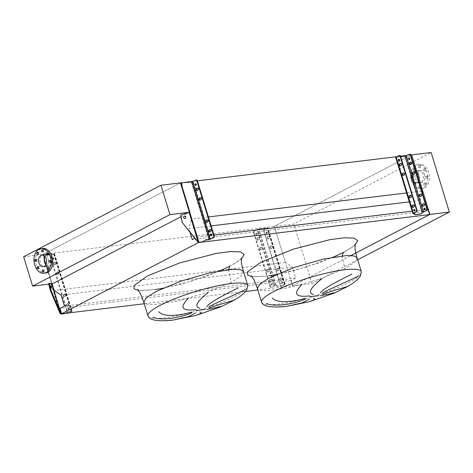 <?xml version="1.0" encoding="UTF-8"?>
<svg xmlns="http://www.w3.org/2000/svg" width="473" height="473" viewBox="0 0 473 473"><rect width="100%" height="100%" fill="white"/><g stroke="black" fill="none" stroke-linecap="round" stroke-linejoin="round"><path stroke-width="0.35" stroke-dasharray="2.37 1.77" d="M342.174 255.816L344.823 268.634L320.067 278.969L290.96 287.336L267.393 290.895L260.345 290.41L257.371 288.435L260.345 290.41L267.393 290.895L290.96 287.336L320.067 278.969L344.823 268.634L354.484 262.485L357.145 257.933M355.258 244.139L354.756 244.819C353.136 246.735 349.358 249.271 343.422 252.428L354.998 245.197M348.063 286.26L347.75 286.059M228.583 269.575L231.232 282.387L206.482 292.722L177.375 301.094L153.802 304.653L146.754 304.169L143.78 302.194L146.754 304.169L153.802 304.653L177.375 301.094L206.482 292.722L231.232 282.387L240.899 276.244L243.554 271.685M241.673 257.897L241.171 258.577C239.551 260.493 235.773 263.029 229.831 266.187L207.919 275.7L180.751 284.267L155.546 289.612L138.435 290.44M234.472 300.018L234.165 299.817M218.224 306.906L220.897 306.782M195.633 315.509L181.401 317.903M164.994 320.475L173.733 319.961M208.416 216.953L191.482 219.005L189.431 212.3L180.704 214.967M421.798 191.104L406.957 192.907M410.759 154.99L406.999 155.446M400.536 156.232L396.776 156.687M197.371 180.834L193.534 181.301M184.99 182.336L182.105 182.684M211.147 225.887L188.887 228.583L191.482 219.005M427.959 209.226L423.477 211.561L420.119 200.576L409.299 201.888M420.119 200.576L422.271 192.641M190.022 232.302L188.887 228.583M423.477 211.561L192.245 239.563M211.319 235.465L196.727 237.233L194.758 238.256M427.338 209.303L424.92 209.592M424.701 209.622L412.125 211.141M213.979 235.14L211.455 235.448M198.27 242.288L196.727 237.233M357.706 259.772L312.032 283.546L292.562 285.905L274.358 226.354L411.676 154.878L274.358 226.354L285.396 262.474L292.332 267.091L295.69 278.071L291.208 280.406L292.846 285.751L257.844 289.99M245.593 291.474L144.259 303.749M292.846 285.751L350.954 255.509L292.562 285.905M291.208 280.406L59.976 308.414M295.69 278.071L64.458 306.078M292.332 267.091L61.1 295.093M285.396 262.474L54.164 290.475M23.65 256.721L43.12 254.362L180.438 182.885L43.12 254.362L52.113 283.765L43.12 254.362L293.828 223.995L431.145 152.525M331.815 293.148L334.482 293.024M309.218 301.75L294.986 304.145M278.579 306.723L287.318 306.208M50.57 261.652A1.017 0.698 83.1 0 1 51.09 260.31A1.017 0.698 83.1 0 1 51.853 260.984A1.017 0.698 83.1 0 1 51.332 262.326A1.017 0.698 83.1 0 1 50.57 261.652M48.341 254.356A1.017 0.698 83.1 0 1 48.855 253.014A1.017 0.698 83.1 0 1 49.618 253.688A1.017 0.698 83.1 0 1 49.103 255.03A1.017 0.698 83.1 0 1 48.341 254.356M43.297 250.997A1.017 0.698 83.1 0 1 43.812 249.655A1.017 0.698 83.1 0 1 44.574 250.329A1.017 0.698 83.1 0 1 44.06 251.671A1.017 0.698 83.1 0 1 43.297 250.997M38.396 253.546A1.017 0.698 83.1 0 1 38.916 252.21A1.017 0.698 83.1 0 1 39.673 252.884A1.017 0.698 83.1 0 1 39.158 254.22A1.017 0.698 83.1 0 1 38.396 253.546M36.51 260.511A1.017 0.698 83.1 0 1 37.024 259.174A1.017 0.698 83.1 0 1 37.787 259.848A1.017 0.698 83.1 0 1 37.266 261.185A1.017 0.698 83.1 0 1 36.51 260.511M38.739 267.813A1.017 0.698 83.1 0 1 39.259 266.47A1.017 0.698 83.1 0 1 40.022 267.144A1.017 0.698 83.1 0 1 39.501 268.487A1.017 0.698 83.1 0 1 38.739 267.813M43.782 271.171A1.017 0.698 83.1 0 1 44.302 269.829A1.017 0.698 83.1 0 1 45.065 270.503A1.017 0.698 83.1 0 1 44.545 271.839A1.017 0.698 83.1 0 1 43.782 271.171M48.684 268.617A1.017 0.698 83.1 0 1 49.204 267.275A1.017 0.698 83.1 0 1 49.961 267.949A1.017 0.698 83.1 0 1 49.446 269.291A1.017 0.698 83.1 0 1 48.684 268.617M45.668 273.051A12.393 8.532 83.1 0 1 36.35 264.821A12.393 8.532 83.1 0 1 42.688 248.443M44.911 256.579A5.8 3.997 83.1 0 1 47.537 254.498A5.8 3.997 83.1 0 1 51.9 258.353A5.8 3.997 83.1 0 1 48.932 266.021A5.8 3.997 83.1 0 1 45.881 264.62M48.021 258.749A6.084 4.186 83.1 0 1 44.911 266.79A6.084 4.186 83.1 0 1 40.335 262.752A6.084 4.186 83.1 0 1 43.445 254.711A6.084 4.186 83.1 0 1 48.021 258.749M44.391 262.255A6.084 4.186 -96.9 0 0 48.967 266.299A6.084 4.186 -96.9 0 0 52.077 258.258A6.084 4.186 -96.9 0 0 47.507 254.22A6.084 4.186 -96.9 0 0 44.391 262.255M48.571 284.19L51.462 283.841M180.674 216.847L189.401 212.306M415.412 183.542A1.017 0.698 83.1 0 1 415.933 182.206A1.017 0.698 83.1 0 1 416.695 182.874A1.017 0.698 83.1 0 1 416.175 184.216A1.017 0.698 83.1 0 1 415.412 183.542M413.792 183.737A1.017 0.698 83.1 0 1 414.313 182.401A1.017 0.698 83.1 0 1 415.075 183.075A1.017 0.698 83.1 0 1 414.555 184.411A1.017 0.698 83.1 0 1 413.792 183.737M413.183 176.246A1.017 0.698 83.1 0 1 413.704 174.904A1.017 0.698 83.1 0 1 414.466 175.578A1.017 0.698 83.1 0 1 413.946 176.92A1.017 0.698 83.1 0 1 413.183 176.246M411.563 176.441A1.017 0.698 83.1 0 1 412.078 175.099A1.017 0.698 83.1 0 1 412.84 175.773A1.017 0.698 83.1 0 1 412.32 177.115A1.017 0.698 83.1 0 1 411.563 176.441M415.069 169.281A1.017 0.698 83.1 0 1 415.59 167.939A1.017 0.698 83.1 0 1 416.352 168.613A1.017 0.698 83.1 0 1 415.832 169.955A1.017 0.698 83.1 0 1 415.069 169.281M413.449 169.476A1.017 0.698 83.1 0 1 413.964 168.134A1.017 0.698 83.1 0 1 414.726 168.808A1.017 0.698 83.1 0 1 414.212 170.15A1.017 0.698 83.1 0 1 413.449 169.476M419.971 166.727A1.017 0.698 83.1 0 1 420.491 165.39A1.017 0.698 83.1 0 1 421.254 166.064A1.017 0.698 83.1 0 1 420.734 167.401A1.017 0.698 83.1 0 1 419.971 166.727M418.351 166.928A1.017 0.698 83.1 0 1 418.865 165.585A1.017 0.698 83.1 0 1 419.628 166.26A1.017 0.698 83.1 0 1 419.113 167.602A1.017 0.698 83.1 0 1 418.351 166.928M425.014 170.085A1.017 0.698 83.1 0 1 425.534 168.749A1.017 0.698 83.1 0 1 426.297 169.417A1.017 0.698 83.1 0 1 425.777 170.759A1.017 0.698 83.1 0 1 425.014 170.085M423.394 170.28A1.017 0.698 83.1 0 1 423.909 168.944A1.017 0.698 83.1 0 1 424.671 169.618A1.017 0.698 83.1 0 1 424.157 170.954A1.017 0.698 83.1 0 1 423.394 170.28M427.249 177.387A1.017 0.698 83.1 0 1 427.763 176.045A1.017 0.698 83.1 0 1 428.526 176.719A1.017 0.698 83.1 0 1 428.006 178.055A1.017 0.698 83.1 0 1 427.249 177.387M425.623 177.582A1.017 0.698 83.1 0 1 426.143 176.24A1.017 0.698 83.1 0 1 426.906 176.914A1.017 0.698 83.1 0 1 426.386 178.256A1.017 0.698 83.1 0 1 425.623 177.582M425.357 184.346A1.017 0.698 83.1 0 1 425.877 183.01A1.017 0.698 83.1 0 1 426.64 183.684A1.017 0.698 83.1 0 1 426.12 185.02A1.017 0.698 83.1 0 1 425.357 184.346M423.737 184.547A1.017 0.698 83.1 0 1 424.257 183.205A1.017 0.698 83.1 0 1 425.014 183.879A1.017 0.698 83.1 0 1 424.5 185.221A1.017 0.698 83.1 0 1 423.737 184.547M420.456 186.9A1.017 0.698 83.1 0 1 420.976 185.558A1.017 0.698 83.1 0 1 421.739 186.232A1.017 0.698 83.1 0 1 421.218 187.574A1.017 0.698 83.1 0 1 420.456 186.9M418.836 187.095A1.017 0.698 83.1 0 1 419.356 185.759A1.017 0.698 83.1 0 1 420.119 186.427A1.017 0.698 83.1 0 1 419.598 187.769A1.017 0.698 83.1 0 1 418.836 187.095M415.389 178.676A6.084 4.186 -96.9 0 0 419.965 182.72A6.084 4.186 -96.9 0 0 423.075 174.679A6.084 4.186 -96.9 0 0 418.499 170.635A6.084 4.186 -96.9 0 0 415.389 178.676M411.333 179.166A6.084 4.186 -96.9 0 0 415.909 183.211A6.084 4.186 -96.9 0 0 419.019 175.17A6.084 4.186 -96.9 0 0 414.443 171.131A6.084 4.186 -96.9 0 0 411.333 179.166M413.03 180.556A12.393 8.532 -96.9 0 0 422.348 188.786A12.393 8.532 -96.9 0 0 428.68 172.409A12.393 8.532 -96.9 0 0 419.368 164.178A12.393 8.532 -96.9 0 0 413.03 180.556M411.404 180.751A12.393 8.532 -96.9 0 0 420.722 188.981A12.393 8.532 -96.9 0 0 427.06 172.604A12.393 8.532 -96.9 0 0 417.742 164.373A12.393 8.532 -96.9 0 0 411.404 180.751M418.841 175.264A5.8 3.997 -96.9 0 0 414.478 171.409A5.8 3.997 -96.9 0 0 411.51 179.078A5.8 3.997 -96.9 0 0 415.873 182.927A5.8 3.997 -96.9 0 0 418.841 175.264M424.518 174.572A5.8 3.997 -96.9 0 0 420.16 170.723A5.8 3.997 -96.9 0 0 417.192 178.386A5.8 3.997 -96.9 0 0 421.555 182.241A5.8 3.997 -96.9 0 0 424.518 174.572M312.032 283.546L293.828 223.995M256.798 239.368A1.129 0.775 -96.9 0 0 257.643 240.118A1.129 0.775 -96.9 0 0 257.832 240.059L258.4 239.764A1.129 0.775 -96.9 0 0 258.82 238.469A1.129 0.775 -96.9 0 0 257.939 237.588A1.129 0.775 -96.9 0 0 257.75 237.647L257.182 237.943A1.129 0.775 -96.9 0 0 256.798 239.368M258.234 240.012A1.129 0.775 83.1 0 1 258.045 240.071A1.129 0.775 83.1 0 1 257.2 239.32A1.129 0.775 83.1 0 1 257.59 237.889L258.157 237.594A1.129 0.775 83.1 0 1 258.347 237.535A1.129 0.775 83.1 0 1 259.228 238.422A1.129 0.775 83.1 0 1 258.808 239.716L257.832 240.059M259.742 249.011A1.129 0.775 -96.9 0 0 260.588 249.762A1.129 0.775 -96.9 0 0 260.777 249.703L261.35 249.407A1.129 0.775 -96.9 0 0 261.77 248.112A1.129 0.775 -96.9 0 0 260.889 247.225A1.129 0.775 -96.9 0 0 260.7 247.284L260.132 247.58A1.129 0.775 -96.9 0 0 259.742 249.011M261.185 249.649A1.129 0.775 83.1 0 1 260.995 249.709A1.129 0.775 83.1 0 1 260.15 248.964A1.129 0.775 83.1 0 1 260.534 247.533L261.108 247.237A1.129 0.775 83.1 0 1 261.291 247.178A1.129 0.775 83.1 0 1 262.178 248.065A1.129 0.775 83.1 0 1 261.752 249.354L260.777 249.703M266.547 271.26A1.129 0.775 -96.9 0 0 267.393 272.01A1.129 0.775 -96.9 0 0 267.582 271.951L268.15 271.656A1.129 0.775 -96.9 0 0 268.575 270.361A1.129 0.775 -96.9 0 0 267.688 269.48A1.129 0.775 -96.9 0 0 267.505 269.539L266.932 269.835A1.129 0.775 -96.9 0 0 266.547 271.26M267.984 271.904A1.129 0.775 83.1 0 1 267.801 271.963A1.129 0.775 83.1 0 1 266.949 271.212A1.129 0.775 83.1 0 1 267.34 269.781L267.907 269.486A1.129 0.775 83.1 0 1 268.096 269.427A1.129 0.775 83.1 0 1 268.977 270.314A1.129 0.775 83.1 0 1 268.558 271.608L267.582 271.951M269.492 280.903A1.129 0.775 -96.9 0 0 270.343 281.654A1.129 0.775 -96.9 0 0 270.526 281.595L271.1 281.299A1.129 0.775 -96.9 0 0 271.52 280.004A1.129 0.775 -96.9 0 0 270.639 279.117A1.129 0.775 -96.9 0 0 270.45 279.176L269.882 279.472A1.129 0.775 -96.9 0 0 269.492 280.903M270.934 281.541A1.129 0.775 83.1 0 1 270.745 281.601A1.129 0.775 83.1 0 1 269.9 280.856A1.129 0.775 83.1 0 1 270.284 279.425L270.858 279.129A1.129 0.775 83.1 0 1 271.047 279.07A1.129 0.775 83.1 0 1 271.928 279.957A1.129 0.775 83.1 0 1 271.502 281.246L270.526 281.595M267.02 238.132A1.129 0.775 -96.9 0 0 267.866 238.883A1.129 0.775 -96.9 0 0 268.055 238.824L268.623 238.528A1.129 0.775 -96.9 0 0 269.048 237.233A1.129 0.775 -96.9 0 0 268.161 236.346A1.129 0.775 -96.9 0 0 267.972 236.405L267.405 236.701A1.129 0.775 -96.9 0 0 267.02 238.132M268.457 238.77A1.129 0.775 83.1 0 1 268.268 238.83A1.129 0.775 83.1 0 1 267.422 238.085A1.129 0.775 83.1 0 1 267.813 236.654L268.38 236.358A1.129 0.775 83.1 0 1 268.569 236.299A1.129 0.775 83.1 0 1 269.45 237.18A1.129 0.775 83.1 0 1 269.031 238.475L268.055 238.824M269.965 247.775A1.129 0.775 -96.9 0 0 270.81 248.52A1.129 0.775 -96.9 0 0 270.999 248.461L271.573 248.165A1.129 0.775 -96.9 0 0 271.993 246.876A1.129 0.775 -96.9 0 0 271.112 245.99A1.129 0.775 -96.9 0 0 270.923 246.049L270.355 246.344A1.129 0.775 -96.9 0 0 269.965 247.775M271.407 248.414A1.129 0.775 83.1 0 1 271.218 248.473A1.129 0.775 83.1 0 1 270.373 247.722A1.129 0.775 83.1 0 1 270.757 246.297L271.331 246.001A1.129 0.775 83.1 0 1 271.514 245.942A1.129 0.775 83.1 0 1 272.401 246.823A1.129 0.775 83.1 0 1 271.975 248.118L270.999 248.461M276.77 270.024A1.129 0.775 -96.9 0 0 277.616 270.775A1.129 0.775 -96.9 0 0 277.805 270.716L278.372 270.42A1.129 0.775 -96.9 0 0 278.798 269.125A1.129 0.775 -96.9 0 0 277.911 268.238A1.129 0.775 -96.9 0 0 277.728 268.297L277.154 268.593A1.129 0.775 -96.9 0 0 276.77 270.024M278.207 270.662A1.129 0.775 83.1 0 1 278.023 270.722A1.129 0.775 83.1 0 1 277.172 269.977A1.129 0.775 83.1 0 1 277.562 268.546L278.13 268.25A1.129 0.775 83.1 0 1 278.319 268.191A1.129 0.775 83.1 0 1 279.2 269.072A1.129 0.775 83.1 0 1 278.78 270.367L277.805 270.716M279.714 279.667A1.129 0.775 -96.9 0 0 280.566 280.412A1.129 0.775 -96.9 0 0 280.749 280.353L281.323 280.057A1.129 0.775 -96.9 0 0 281.742 278.768A1.129 0.775 -96.9 0 0 280.861 277.882A1.129 0.775 -96.9 0 0 280.672 277.941L280.105 278.236A1.129 0.775 -96.9 0 0 279.714 279.667M281.157 280.306A1.129 0.775 83.1 0 1 280.968 280.365A1.129 0.775 83.1 0 1 280.122 279.62A1.129 0.775 83.1 0 1 280.507 278.189L281.08 277.893A1.129 0.775 83.1 0 1 281.269 277.834A1.129 0.775 83.1 0 1 282.15 278.715A1.129 0.775 83.1 0 1 281.725 280.01L280.749 280.353M272.235 284.143A0.816 0.562 -96.9 0 0 271.206 284.681A0.816 0.562 -96.9 0 0 272.235 284.143M271.608 284.634A0.816 0.562 83.1 0 1 272.643 284.096A0.816 0.562 83.1 0 1 271.608 284.634M256.88 233.922A0.816 0.562 -96.9 0 0 255.852 234.46A0.816 0.562 -96.9 0 0 256.88 233.922M256.254 234.407A0.816 0.562 83.1 0 1 257.288 233.875A0.816 0.562 83.1 0 1 256.254 234.407M282.458 282.907A0.816 0.562 -96.9 0 0 281.429 283.445A0.816 0.562 -96.9 0 0 282.458 282.907M281.831 283.392A0.816 0.562 83.1 0 1 282.866 282.854A0.816 0.562 83.1 0 1 281.831 283.392M267.103 232.681A0.816 0.562 -96.9 0 0 266.074 233.219A0.816 0.562 -96.9 0 0 267.103 232.681M266.476 233.171A0.816 0.562 83.1 0 1 267.511 232.633A0.816 0.562 83.1 0 1 266.476 233.171M280.714 285.325L280.306 285.379A1.129 0.775 -96.9 0 0 281.157 286.124A1.129 0.775 -96.9 0 0 281.34 286.064L284.303 284.285A1.129 0.792 62.5 0 0 284.107 284.344A1.129 0.792 62.5 0 0 283.824 284.663L283.498 285.426A0.786 0.556 -117.5 0 1 283.167 285.686L277.562 286.366A0.786 0.556 -117.5 0 1 277.095 286.2L276.344 285.568A1.129 0.792 62.5 0 0 275.682 285.331L271.526 287.253A1.129 0.775 83.1 0 1 271.336 287.312A1.129 0.775 83.1 0 1 270.491 286.567L270.083 286.614A1.129 0.775 -96.9 0 0 270.934 287.365A1.129 0.775 -96.9 0 0 271.118 287.306L276.037 285.148A1.129 0.792 -117.5 0 1 276.705 285.385L277.456 286.017A0.786 0.556 62.5 0 0 277.917 286.183L283.522 285.503A0.786 0.556 62.5 0 0 283.853 285.237L284.178 284.48A1.129 0.792 -117.5 0 1 284.462 284.161A1.129 0.792 -117.5 0 1 284.657 284.102L285.124 284.149L284.805 284.427L281.748 286.017A1.129 0.775 83.1 0 1 281.559 286.076A1.129 0.775 83.1 0 1 280.714 285.325L264.159 231.185A1.129 0.775 83.1 0 1 264.549 229.754L267.925 227.885L258.808 228.885L253.918 231.043A1.129 0.775 -96.9 0 0 253.534 232.474L253.936 232.42A1.129 0.775 83.1 0 1 254.326 230.995L258.453 229.074L267.387 228.051L264.141 229.801A1.129 0.775 -96.9 0 0 263.757 231.232L264.159 231.185M270.083 286.614L253.534 232.474M270.491 286.567L253.936 232.42M280.306 285.379L263.757 231.232M413.987 174.2A1.129 0.775 83.1 0 1 413.804 174.259A1.129 0.775 83.1 0 1 413.591 174.241L414.153 173.952M423.743 206.092A1.129 0.775 83.1 0 1 423.554 206.151A1.129 0.775 83.1 0 1 423.347 206.133L423.903 205.844M410.966 162.138L410.966 162.138A1.129 0.775 83.1 0 1 411.149 162.085A1.129 0.775 83.1 0 1 412.036 162.966A1.129 0.775 83.1 0 1 411.611 164.261L411.043 164.557A1.129 0.775 83.1 0 1 410.854 164.616A1.129 0.775 83.1 0 1 410.647 164.598M420.716 194.036L420.716 194.036A1.129 0.775 83.1 0 1 420.905 193.977A1.129 0.775 83.1 0 1 421.786 194.858A1.129 0.775 83.1 0 1 421.36 196.153L420.793 196.449A1.129 0.775 83.1 0 1 420.603 196.508A1.129 0.775 83.1 0 1 420.396 196.49M403.688 173.023L403.688 173.023A1.129 0.775 83.1 0 1 403.877 172.964A1.129 0.775 83.1 0 1 404.758 173.845A1.129 0.775 83.1 0 1 404.338 175.14L403.765 175.436A1.129 0.775 83.1 0 1 403.581 175.495A1.129 0.775 83.1 0 1 403.368 175.483M413.437 204.915L413.437 204.915A1.129 0.775 83.1 0 1 413.627 204.856A1.129 0.775 83.1 0 1 414.508 205.737A1.129 0.775 83.1 0 1 414.088 207.032L413.52 207.328A1.129 0.775 83.1 0 1 413.331 207.387A1.129 0.775 83.1 0 1 413.124 207.375M400.82 165.792A1.129 0.775 83.1 0 1 400.631 165.852A1.129 0.775 83.1 0 1 400.424 165.84L400.98 165.55M410.481 195.278L410.493 195.272A1.129 0.775 83.1 0 1 410.682 195.213A1.129 0.775 83.1 0 1 411.563 196.1A1.129 0.775 83.1 0 1 411.138 197.389L410.57 197.684A1.129 0.775 83.1 0 1 410.381 197.744A1.129 0.775 83.1 0 1 410.174 197.732M409.281 157.958A0.816 0.562 83.1 0 1 409.677 159.496A0.816 0.562 83.1 0 1 409.464 159.466M424.636 208.179A0.816 0.562 83.1 0 1 425.032 209.722A0.816 0.562 83.1 0 1 424.819 209.687M399.058 159.194A0.816 0.562 83.1 0 1 399.454 160.737A0.816 0.562 83.1 0 1 399.242 160.708M414.413 209.415A0.816 0.562 83.1 0 1 414.809 210.958A0.816 0.562 83.1 0 1 414.596 210.928M423.642 203.68L423.66 203.674A1.129 0.775 83.1 0 1 423.849 203.615A1.129 0.775 83.1 0 1 424.73 204.502A1.129 0.775 83.1 0 1 424.311 205.796M395.682 157.361L404.805 156.362L409.287 154.257M413.91 171.782L413.91 171.782A1.129 0.775 83.1 0 1 414.1 171.723A1.129 0.775 83.1 0 1 414.981 172.61A1.129 0.775 83.1 0 1 414.561 173.904M400.684 156.717L396.226 157.196L399.064 155.493M400.743 163.38L400.743 163.38A1.129 0.775 83.1 0 1 400.927 163.321A1.129 0.775 83.1 0 1 401.814 164.208A1.129 0.775 83.1 0 1 401.388 165.497M421.975 212.625A1.129 0.792 62.5 0 0 421.78 212.684A1.129 0.792 62.5 0 0 421.496 213.004L421.171 213.766A0.786 0.556 -117.5 0 1 421.088 213.897M54.59 264.673A1.129 0.775 83.1 0 1 54.401 264.732A1.129 0.775 83.1 0 1 53.555 263.987A1.129 0.775 83.1 0 1 53.94 262.556L54.513 262.261A1.129 0.775 83.1 0 1 54.697 262.202A1.129 0.775 83.1 0 1 55.583 263.089A1.129 0.775 83.1 0 1 55.158 264.377L54.59 264.673L55.075 264.614A1.129 0.775 83.1 0 1 54.886 264.673A1.129 0.775 83.1 0 1 54.04 263.928A1.129 0.775 83.1 0 1 54.43 262.497L54.998 262.202A1.129 0.775 83.1 0 1 55.187 262.143A1.129 0.775 83.1 0 1 56.068 263.029A1.129 0.775 83.1 0 1 55.643 264.318L55.075 264.614M57.535 274.316A1.129 0.775 83.1 0 1 57.351 274.375A1.129 0.775 83.1 0 1 56.5 273.631A1.129 0.775 83.1 0 1 56.89 272.2L57.458 271.904A1.129 0.775 83.1 0 1 57.647 271.845A1.129 0.775 83.1 0 1 58.528 272.726A1.129 0.775 83.1 0 1 58.108 274.021L57.535 274.316L58.025 274.257A1.129 0.775 83.1 0 1 57.836 274.316A1.129 0.775 83.1 0 1 56.991 273.571A1.129 0.775 83.1 0 1 57.375 272.141L57.943 271.845A1.129 0.775 83.1 0 1 58.132 271.786A1.129 0.775 83.1 0 1 59.019 272.667A1.129 0.775 83.1 0 1 58.593 273.962L58.025 274.257M64.34 296.565A1.129 0.775 83.1 0 1 64.151 296.624A1.129 0.775 83.1 0 1 63.305 295.879A1.129 0.775 83.1 0 1 63.689 294.448L64.263 294.153A1.129 0.775 83.1 0 1 64.452 294.094A1.129 0.775 83.1 0 1 65.333 294.981A1.129 0.775 83.1 0 1 64.907 296.269L64.34 296.565L64.825 296.506A1.129 0.775 83.1 0 1 64.635 296.565A1.129 0.775 83.1 0 1 63.79 295.82A1.129 0.775 83.1 0 1 64.18 294.389L64.748 294.094A1.129 0.775 83.1 0 1 64.937 294.035A1.129 0.775 83.1 0 1 65.818 294.921A1.129 0.775 83.1 0 1 65.398 296.21L64.825 296.506M67.29 306.208A1.129 0.775 83.1 0 1 67.101 306.268A1.129 0.775 83.1 0 1 66.25 305.523A1.129 0.775 83.1 0 1 66.64 304.092L67.207 303.796A1.129 0.775 83.1 0 1 67.397 303.737A1.129 0.775 83.1 0 1 68.278 304.618A1.129 0.775 83.1 0 1 67.858 305.913L67.29 306.208L67.775 306.149A1.129 0.775 83.1 0 1 67.586 306.208A1.129 0.775 83.1 0 1 66.74 305.463A1.129 0.775 83.1 0 1 67.125 304.033L67.698 303.737A1.129 0.775 83.1 0 1 67.881 303.678A1.129 0.775 83.1 0 1 68.768 304.559A1.129 0.775 83.1 0 1 68.343 305.854L67.775 306.149M67.964 309.295A0.816 0.562 83.1 0 1 68.993 308.763A0.816 0.562 83.1 0 1 67.964 309.295M68.449 309.236A0.816 0.562 83.1 0 1 69.484 308.703A0.816 0.562 83.1 0 1 68.449 309.236M52.609 259.074A0.816 0.562 83.1 0 1 53.638 258.536A0.816 0.562 83.1 0 1 52.609 259.074M53.094 259.015A0.816 0.562 83.1 0 1 54.129 258.477A0.816 0.562 83.1 0 1 53.094 259.015M50.108 287.058A1.183 0.313 -109.9 0 1 50.067 286.047A1.183 0.313 -109.9 0 1 50.836 287.265A1.183 0.313 -109.9 0 1 50.871 288.276A1.183 0.313 -109.9 0 1 50.108 287.058M50.676 255.657A1.129 0.775 -96.9 0 0 50.292 257.087L50.777 257.028A1.129 0.775 83.1 0 1 51.167 255.597L53.898 253.93L49.783 254.373L46.803 254.013L49.783 254.373M50.292 257.087L67.213 312.452A1.129 0.775 -96.9 0 0 67.58 313.037M64.582 313.782L67.355 311.855L71.47 311.405L68.709 312.901M50.777 257.028L67.704 312.393L67.213 312.452M50.209 254.155L54.543 253.729L51.167 255.597M65.38 313.303L67.781 311.63L72.115 311.21L69.194 312.842M68.354 313.126A1.129 0.775 83.1 0 1 67.704 312.393M51.658 283.901L51.196 284.167L49.635 283.717L50.25 283.493M44.019 258.92L43.481 254.764L46.395 254.066L43.906 254.539L44.444 258.696L44.019 258.92L51.634 283.824M45.97 254.285L46.378 254.238M48.642 283.546L49.635 283.717M46.395 254.066L46.803 254.013M44.444 258.696L52.113 283.765M52.16 283.924L51.734 284.143M67.781 311.63L67.355 311.855M200.475 197.655L200.528 197.625A1.129 0.775 83.1 0 1 200.718 197.566A1.129 0.775 83.1 0 1 201.599 198.453A1.129 0.775 83.1 0 1 201.179 199.748L200.605 200.044A1.129 0.775 83.1 0 1 200.416 200.103A1.129 0.775 83.1 0 1 200.174 200.073M210.225 229.547L210.278 229.517A1.129 0.775 83.1 0 1 210.467 229.458A1.129 0.775 83.1 0 1 211.348 230.345A1.129 0.775 83.1 0 1 210.928 231.64L210.355 231.936A1.129 0.775 83.1 0 1 210.172 231.995A1.129 0.775 83.1 0 1 209.923 231.965M197.531 188.012L197.578 187.988A1.129 0.775 83.1 0 1 197.767 187.929A1.129 0.775 83.1 0 1 198.648 188.81A1.129 0.775 83.1 0 1 198.228 190.105L197.661 190.4A1.129 0.775 83.1 0 1 197.472 190.459A1.129 0.775 83.1 0 1 197.223 190.436M207.28 219.904L207.334 219.88A1.129 0.775 83.1 0 1 207.517 219.821A1.129 0.775 83.1 0 1 208.404 220.702A1.129 0.775 83.1 0 1 207.978 221.997L207.411 222.292A1.129 0.775 83.1 0 1 207.221 222.351A1.129 0.775 83.1 0 1 206.973 222.328M195.863 183.831A0.816 0.562 83.1 0 1 196.295 185.345A0.816 0.562 83.1 0 1 196.041 185.292M211.218 234.052A0.816 0.562 83.1 0 1 211.65 235.566A0.816 0.562 83.1 0 1 211.396 235.513M185.582 218.088A1.183 1.129 -142.2 0 1 183.477 217.734A1.183 1.129 -142.2 0 1 183.719 216.646M195.822 180.112L193.25 181.644L210.822 239.125M205.229 240.142L202.326 242.087M184.139 182.365L181.224 183.069M183.713 182.59L187.527 182.679L193.25 181.644M184.121 182.543L184.547 182.318M189.478 212.448L189.904 212.223M205.53 239.935L205.099 240.16M187.952 182.454L187.527 182.679M261.581 302.206A52.166 9.472 163 0 0 295.17 301.112A52.166 9.472 163 0 0 349.033 282.405A52.166 9.472 163 0 0 361.354 271.703M241.413 258.956L230.428 266.003M147.99 315.964A52.166 9.472 163 0 0 181.585 314.87A52.166 9.472 163 0 0 235.442 296.163A52.166 9.472 163 0 0 247.763 285.461M252.026 276.681L268.818 275.901L293.55 270.716L320.375 262.355L342.949 252.795M284.805 284.427L267.606 228.163M274.18 285.71L256.981 229.452M274.582 285.662L257.383 229.399M284.403 284.474L267.204 228.211M284.687 284.096L267.487 227.838M276.007 285.148L258.808 228.885M275.653 285.331L258.453 229.074M284.332 284.285L267.133 228.021M264.549 229.754L264.141 229.801M254.326 230.995L253.918 231.043M271.118 287.306L271.526 287.253M276.037 285.148L275.682 285.331M284.657 284.102L284.303 284.285M284.178 284.48L283.824 284.663M283.853 285.237L283.498 285.426M283.522 285.503L283.167 285.686M277.917 286.183L277.562 286.366M277.456 286.017L277.095 286.2M276.705 285.385L276.344 285.568M281.34 286.064L281.748 286.017M281.725 280.01L281.323 280.057M281.08 277.893L280.672 277.941M280.507 278.189L280.105 278.236M278.78 270.367L278.372 270.42M278.13 268.25L277.728 268.297M277.562 268.546L277.154 268.593M271.975 248.118L271.573 248.165M271.331 246.001L270.923 246.049M270.757 246.297L270.355 246.344M269.031 238.475L268.623 238.528M268.38 236.358L267.972 236.405M267.813 236.654L267.405 236.701M270.284 279.425L269.882 279.472M270.858 279.129L270.45 279.176M271.502 281.246L271.1 281.299M267.34 269.781L266.932 269.835M267.907 269.486L267.505 269.539M268.558 271.608L268.15 271.656M260.534 247.533L260.132 247.58M261.108 247.237L260.7 247.284M261.752 249.354L261.35 249.407M257.59 237.889L257.182 237.943M258.157 237.594L257.75 237.647M258.808 239.716L258.4 239.764M411.043 164.557L410.635 164.604M420.793 196.449L420.385 196.496M403.765 175.436L403.363 175.483M413.52 207.328L413.112 207.375M410.57 197.684L410.162 197.738M423.832 212.058L406.632 155.8M396.48 157.225L413.621 213.293L396.409 157.036M422.005 212.625L404.805 156.362M413.325 213.672L396.126 157.414M421.851 212.815L421.496 213.004M421.526 213.577L421.171 213.766M411.138 197.389L410.735 197.442M414.088 207.032L413.68 207.079M404.338 175.14L403.93 175.187M421.36 196.153L420.958 196.2M411.611 164.261L411.208 164.308M53.739 254.066L71.311 311.547M54.224 254.007L71.795 311.488M53.68 253.9L71.252 311.382M51.569 284.167L60.739 314.155M51.196 284.167L60.266 313.824M54.105 253.682L71.677 311.163M67.125 304.033L66.64 304.092M67.698 303.737L67.207 303.796M68.343 305.854L67.858 305.913M64.18 294.389L63.689 294.448M64.748 294.094L64.263 294.153M65.398 296.21L64.907 296.269M57.375 272.141L56.89 272.2M57.943 271.845L57.458 271.904M58.593 273.962L58.108 274.021M54.43 262.497L53.94 262.556M54.998 262.202L54.513 262.261M55.643 264.318L55.158 264.377M200.605 200.044L200.12 200.103M210.355 231.936L209.87 231.995M197.661 190.4L197.17 190.459M207.411 222.292L206.92 222.351M189.017 212.525L198.081 242.188M189.318 212.466L198.453 242.359M191.423 182.206L208.995 239.687M207.978 221.997L207.493 222.056M198.228 190.105L197.744 190.164M210.928 231.64L210.438 231.699M201.179 199.748L200.688 199.807M220.187 270.739L191.861 281.027L162.623 288.341M155.481 289.517L142.657 290.481L137.631 289.707M333.778 256.981L305.446 267.269L276.208 274.582M269.072 275.765L256.242 276.723L251.216 275.948M51.09 260.31L49.464 260.511M48.855 253.014L47.235 253.209M43.812 249.655L42.192 249.856M38.916 252.21L37.29 252.405M37.024 259.174L35.404 259.37M39.259 266.47L37.633 266.666M44.302 269.829L42.676 270.024M49.204 267.275L47.578 267.476M41.861 255.184L47.537 254.498M44.911 266.79L48.967 266.299M43.445 254.711L47.507 254.22M43.256 266.707L48.932 266.021M49.446 269.291L47.82 269.486M44.545 271.839L42.919 272.04M39.501 268.487L37.875 268.682M37.266 261.185L35.646 261.38M39.158 254.22L37.533 254.421M44.06 251.671L42.434 251.867M49.103 255.03L47.477 255.225M51.332 262.326L49.712 262.521M414.313 182.401L415.933 182.206M412.078 175.099L413.704 174.904M413.964 168.134L415.59 167.939M418.865 165.585L420.491 165.39M423.909 168.944L425.534 168.749M426.143 176.24L427.763 176.045M424.257 183.205L425.877 183.01M419.356 185.759L420.976 185.558M419.965 182.72L415.909 183.211M422.348 188.786L420.722 188.981M420.16 170.723L414.478 171.409M421.555 182.241L415.873 182.927M419.368 164.178L417.742 164.373M418.499 170.635L414.443 171.131M419.598 187.769L421.218 187.574M424.5 185.221L426.12 185.02M426.386 178.256L428.006 178.055M424.157 170.954L425.777 170.759M419.113 167.602L420.734 167.401M414.212 170.15L415.832 169.955M412.32 177.115L413.946 176.92M414.555 184.411L416.175 184.216M258.045 240.071L257.643 240.118M260.995 249.709L260.588 249.762M267.801 271.963L267.393 272.01M270.745 281.601L270.343 281.654M268.268 238.83L267.866 238.883M271.218 248.473L270.81 248.52M278.023 270.722L277.616 270.775M280.968 280.365L280.566 280.412M272.028 283.552L271.62 283.599M256.673 233.331L256.265 233.378M282.251 282.316L281.843 282.363M266.896 232.089L266.488 232.142M285.124 284.149L267.925 227.885M284.586 284.308L267.387 228.051M284.462 284.161L284.107 284.344M283.658 285.461L283.303 285.645M267.091 233.715L266.689 233.763M282.446 283.936L282.044 283.983M256.869 234.951L256.467 234.998M272.223 285.172L271.821 285.225M281.269 277.834L280.861 277.882M278.319 268.191L277.911 268.238M271.514 245.942L271.112 245.99M268.569 236.299L268.161 236.346M271.047 279.07L270.639 279.117M268.096 269.427L267.688 269.48M261.291 247.178L260.889 247.225M258.347 237.535L257.939 237.588M281.559 286.076L281.157 286.124M271.336 287.312L270.934 287.365M413.804 174.259L413.396 174.306M423.554 206.151L423.146 206.198M410.854 164.616L410.446 164.663M420.603 196.508L420.195 196.555M403.581 175.495L403.173 175.542M413.331 207.387L412.923 207.434M400.631 165.852L400.223 165.905M410.381 197.744L409.973 197.797M409.482 157.876L409.074 157.923M424.831 208.096L424.429 208.15M399.253 159.117L398.851 159.165M414.608 209.338L414.206 209.385M413.426 213.459L396.226 157.196M422.135 212.501L421.78 212.684M414.809 210.958L414.401 211.005M399.454 160.737L399.046 160.785M425.032 209.722L424.624 209.77M409.677 159.496L409.269 159.549M410.682 195.213L410.274 195.26M400.927 163.321L400.525 163.368M413.627 204.856L413.219 204.904M403.877 172.964L403.469 173.012M420.905 193.977L420.497 194.025M411.149 162.085L410.747 162.133M423.849 203.615L423.447 203.668M414.1 171.723L413.692 171.776M54.886 264.673L54.401 264.732M57.836 274.316L57.351 274.375M64.635 296.565L64.151 296.624M67.586 306.208L67.101 306.268M68.869 308.16L68.378 308.219M53.514 257.939L53.029 257.998M50.682 285.828L50.067 286.047M53.898 253.93L71.47 311.405M54.543 253.729L72.115 311.21M51.486 288.051L50.871 288.276M43.906 254.539L43.481 254.764M53.709 259.559L53.224 259.618M69.064 309.78L68.579 309.839M67.881 303.678L67.397 303.737M64.937 294.035L64.452 294.094M58.132 271.786L57.647 271.845M55.187 262.143L54.697 262.202M200.416 200.103L199.931 200.162M210.172 231.995L209.681 232.054M197.472 190.459L196.981 190.518M207.221 222.351L206.736 222.411M196.094 183.719L195.609 183.778M211.449 233.946L210.964 233.999M211.65 235.566L211.159 235.625M196.295 185.345L195.804 185.404M207.517 219.821L207.032 219.88M197.767 187.929L197.282 187.988M210.467 229.458L209.982 229.517M200.718 197.566L200.227 197.625"/><path stroke-width="0.71" d="M313.268 298.221L315.189 299.385L309.218 301.75L334.482 293.024L348.063 286.26C352.137 283.895 355.448 281.476 357.996 278.999L360.302 276.226L361.354 271.703L357.145 257.933L354.171 255.952L347.117 255.467L323.55 259.027L294.443 267.399L269.693 277.734L260.026 283.877L257.371 288.435L260.026 283.877L269.693 277.734M342.174 255.816L343.422 252.428L333.778 256.981M358.428 275.93C349.316 280.992 332.383 287.442 322.728 292.929M320.434 292.958C322.45 288.879 339.803 280.081 351.871 274.127M321.646 278.869C310.335 287.832 307.621 293.053 313.51 294.537M309.714 295.885C295.548 297.547 292.858 293.863 301.656 284.841M322.633 294.401C337.373 289.021 350.99 285.929 347.75 286.059M199.683 311.979L201.604 313.144L195.633 315.509L220.897 306.782L234.472 300.018C238.552 297.653 241.863 295.229 244.405 292.757L246.711 289.984L247.763 285.461L243.554 271.685L240.58 269.711L233.532 269.226L209.965 272.785L180.857 281.157L156.102 291.492L146.435 297.635L143.78 302.194L146.435 297.635L156.102 291.492M228.583 269.575L229.831 266.187L220.187 270.739M244.843 289.689C235.725 294.75 218.798 301.2 209.137 306.681M206.849 306.717C208.859 302.637 226.212 293.834 238.286 287.886M208.061 292.627C196.744 301.591 194.031 306.811 199.919 308.295M196.129 309.644C181.957 311.305 179.273 307.621 188.071 298.593M209.042 308.16C223.782 302.779 237.405 299.687 234.165 299.817M218.224 306.906C223.818 306.108 219.969 306.971 206.671 309.49M247.763 285.461A52.166 9.472 163 0 0 214.174 286.561A52.166 9.472 163 0 0 160.312 305.262A52.166 9.472 163 0 0 147.99 315.964C149.279 319.169 153.749 320.044 156.285 320.375C161.281 320.984 167.099 320.848 173.733 319.961L188.384 316.703L195.923 312.836M158.709 311.654C162.996 317.111 177.647 316.112 191.754 312.097M191.701 312.895C181.017 317.661 160.69 321.132 152.915 317.147M169.955 214.647L160.968 185.245L23.65 256.721L32.637 286.124L169.955 214.647L189.431 212.288L180.438 182.885L182.105 182.684M422.271 192.641L422.714 190.997L421.798 191.104M406.957 192.907L208.416 216.953M422.714 190.997L411.676 154.878L410.759 154.99M406.999 155.446L400.536 156.232M396.776 156.687L197.371 180.834M193.534 181.301L184.99 182.336M409.299 201.888L211.147 225.887M194.758 238.256L192.245 239.563L190.022 232.302M429.88 214.429L449.35 212.07L431.145 152.525L411.676 154.878L429.88 214.429L350.954 255.509L429.59 214.576L427.959 209.226L427.338 209.303M412.125 211.141L213.979 235.14M429.59 214.576L198.358 242.584L198.27 242.288M144.259 303.749L61.614 313.759L198.358 242.584M257.844 289.99L245.593 291.474M51.462 283.841L52.113 283.765L54.164 290.475L61.1 295.093L64.458 306.078L59.976 308.414L61.614 313.759M331.815 293.148C337.409 292.349 333.554 293.213 320.256 295.731M272.3 297.895C276.581 303.353 291.238 302.353 305.339 298.339M305.286 299.137C294.602 303.903 274.275 307.373 266.5 303.394M309.218 301.75L287.318 306.208L301.969 302.945L309.513 299.078M50.227 261.185A1.017 0.698 -96.9 0 0 49.464 260.511A1.017 0.698 -96.9 0 0 48.95 261.847A1.017 0.698 -96.9 0 0 49.712 262.521A1.017 0.698 -96.9 0 0 50.227 261.185M47.998 253.883A1.017 0.698 -96.9 0 0 47.235 253.209A1.017 0.698 -96.9 0 0 46.715 254.551A1.017 0.698 -96.9 0 0 47.477 255.225A1.017 0.698 -96.9 0 0 47.998 253.883M42.954 250.524A1.017 0.698 -96.9 0 0 42.192 249.856A1.017 0.698 -96.9 0 0 41.671 251.193A1.017 0.698 -96.9 0 0 42.434 251.867A1.017 0.698 -96.9 0 0 42.954 250.524M38.053 253.079A1.017 0.698 -96.9 0 0 37.29 252.405A1.017 0.698 -96.9 0 0 36.77 253.747A1.017 0.698 -96.9 0 0 37.533 254.421A1.017 0.698 -96.9 0 0 38.053 253.079M36.167 260.044A1.017 0.698 -96.9 0 0 35.404 259.37A1.017 0.698 -96.9 0 0 34.884 260.712A1.017 0.698 -96.9 0 0 35.646 261.38A1.017 0.698 -96.9 0 0 36.167 260.044M38.396 267.34A1.017 0.698 -96.9 0 0 37.633 266.666A1.017 0.698 -96.9 0 0 37.119 268.008A1.017 0.698 -96.9 0 0 37.875 268.682A1.017 0.698 -96.9 0 0 38.396 267.34M43.439 270.698A1.017 0.698 -96.9 0 0 42.676 270.024A1.017 0.698 -96.9 0 0 42.162 271.366A1.017 0.698 -96.9 0 0 42.919 272.04A1.017 0.698 -96.9 0 0 43.439 270.698M48.341 268.15A1.017 0.698 -96.9 0 0 47.578 267.476A1.017 0.698 -96.9 0 0 47.058 268.812A1.017 0.698 -96.9 0 0 47.82 269.486A1.017 0.698 -96.9 0 0 48.341 268.15M50.38 256.874A12.393 8.532 83.1 0 1 44.048 273.252A12.393 8.532 83.1 0 1 34.73 265.022A12.393 8.532 83.1 0 1 41.068 248.644A12.393 8.532 83.1 0 1 50.38 256.874M41.068 248.644L42.688 248.443A12.393 8.532 83.1 0 1 52.006 256.673A12.393 8.532 83.1 0 1 45.668 273.051L44.048 273.252M45.881 264.62A5.8 3.997 83.1 0 1 44.574 262.166A5.8 3.997 83.1 0 1 44.911 256.579M38.892 262.852A5.8 3.997 83.1 0 1 41.861 255.184A5.8 3.997 83.1 0 1 46.218 259.038A5.8 3.997 83.1 0 1 43.256 266.707A5.8 3.997 83.1 0 1 38.892 262.852M189.401 212.306L180.438 182.885L160.968 185.245M32.637 286.124L48.571 284.19M50.156 287.33L49.547 287.554L50.682 291.262L51.291 291.037L49.257 283.327L52.16 283.924L180.674 216.847M449.35 212.07L357.706 259.772M412.551 173.556A1.129 0.775 -96.9 0 0 413.396 174.306A1.129 0.775 -96.9 0 0 413.585 174.247A1.129 0.775 83.1 0 1 412.953 173.508A1.129 0.775 83.1 0 1 413.343 172.077L412.935 172.131A1.129 0.775 -96.9 0 0 412.551 173.556M423.335 206.139L423.903 205.844A1.129 0.775 -96.9 0 0 424.328 204.549A1.129 0.775 -96.9 0 0 423.447 203.668A1.129 0.775 -96.9 0 0 423.258 203.727L422.685 204.023A1.129 0.775 -96.9 0 0 422.3 205.453A1.129 0.775 -96.9 0 0 423.146 206.198A1.129 0.775 -96.9 0 0 423.335 206.139A1.129 0.775 83.1 0 1 422.702 205.4A1.129 0.775 83.1 0 1 423.093 203.969L423.654 203.68M409.6 163.918A1.129 0.775 -96.9 0 0 410.446 164.663A1.129 0.775 -96.9 0 0 410.635 164.604L411.208 164.308A1.129 0.775 -96.9 0 0 411.628 163.014A1.129 0.775 -96.9 0 0 410.747 162.133A1.129 0.775 -96.9 0 0 410.558 162.192L409.99 162.487A1.129 0.775 -96.9 0 0 409.6 163.918M410.647 164.598A1.129 0.775 83.1 0 1 410.008 163.865A1.129 0.775 83.1 0 1 410.393 162.44L410.954 162.144L410.558 162.192M419.35 195.81A1.129 0.775 -96.9 0 0 420.195 196.555A1.129 0.775 -96.9 0 0 420.385 196.496L420.958 196.2A1.129 0.775 -96.9 0 0 421.378 194.906A1.129 0.775 -96.9 0 0 420.497 194.025A1.129 0.775 -96.9 0 0 420.308 194.084L419.74 194.379A1.129 0.775 -96.9 0 0 419.35 195.81M420.396 196.49A1.129 0.775 83.1 0 1 419.758 195.757A1.129 0.775 83.1 0 1 420.142 194.332L420.704 194.036L420.308 194.084M402.328 174.797A1.129 0.775 -96.9 0 0 403.173 175.542A1.129 0.775 -96.9 0 0 403.363 175.483L403.93 175.187A1.129 0.775 -96.9 0 0 404.356 173.898A1.129 0.775 -96.9 0 0 403.469 173.012A1.129 0.775 -96.9 0 0 403.28 173.071L402.712 173.366A1.129 0.775 -96.9 0 0 402.328 174.797M403.368 175.483A1.129 0.775 83.1 0 1 402.73 174.75A1.129 0.775 83.1 0 1 403.12 173.319L403.676 173.029L403.28 173.071M412.078 206.689A1.129 0.775 -96.9 0 0 412.923 207.434A1.129 0.775 -96.9 0 0 413.112 207.375L413.68 207.079A1.129 0.775 -96.9 0 0 414.106 205.79A1.129 0.775 -96.9 0 0 413.219 204.904A1.129 0.775 -96.9 0 0 413.035 204.963L412.462 205.258A1.129 0.775 -96.9 0 0 412.078 206.689M413.124 207.375A1.129 0.775 83.1 0 1 412.48 206.642A1.129 0.775 83.1 0 1 412.87 205.211L413.432 204.921L413.035 204.963M399.378 165.154A1.129 0.775 -96.9 0 0 400.223 165.905A1.129 0.775 -96.9 0 0 400.412 165.846A1.129 0.775 83.1 0 1 399.786 165.107A1.129 0.775 83.1 0 1 400.17 163.676L399.768 163.723A1.129 0.775 -96.9 0 0 399.378 165.154M409.127 197.046A1.129 0.775 -96.9 0 0 409.973 197.797A1.129 0.775 -96.9 0 0 410.162 197.738L410.735 197.442A1.129 0.775 -96.9 0 0 411.155 196.147A1.129 0.775 -96.9 0 0 410.274 195.26A1.129 0.775 -96.9 0 0 410.085 195.319L409.517 195.615A1.129 0.775 -96.9 0 0 409.127 197.046M410.174 197.732A1.129 0.775 83.1 0 1 409.535 196.999A1.129 0.775 83.1 0 1 409.92 195.568L410.481 195.278M409.689 158.467A0.816 0.562 -96.9 0 0 408.654 159.005A0.816 0.562 -96.9 0 0 409.689 158.467M409.464 159.466A0.816 0.562 83.1 0 1 409.281 157.958M425.044 208.688A0.816 0.562 -96.9 0 0 424.009 209.226A0.816 0.562 -96.9 0 0 425.044 208.688M424.819 209.687A0.816 0.562 83.1 0 1 424.636 208.179M399.466 159.708A0.816 0.562 -96.9 0 0 398.432 160.241A0.816 0.562 -96.9 0 0 399.466 159.708M399.242 160.708A0.816 0.562 83.1 0 1 399.058 159.194M414.821 209.929A0.816 0.562 -96.9 0 0 413.786 210.467A0.816 0.562 -96.9 0 0 414.821 209.929M414.596 210.928A0.816 0.562 83.1 0 1 414.413 209.415M416.672 211.703L416.264 211.756A1.129 0.775 -96.9 0 0 416.654 210.325L417.056 210.278A1.129 0.775 83.1 0 1 416.672 211.703L413.709 213.483A1.129 0.792 -117.5 0 1 414.378 213.725L415.128 214.352A0.786 0.556 62.5 0 0 415.596 214.523L421.195 213.843A0.786 0.556 62.5 0 0 421.526 213.577L421.851 212.815A1.129 0.792 -117.5 0 1 422.135 212.501A1.129 0.792 -117.5 0 1 422.33 212.442L426.486 210.515A1.129 0.775 -96.9 0 0 426.877 209.09L427.279 209.036L410.73 154.896L410.322 154.943A1.129 0.775 -96.9 0 0 409.476 154.198A1.129 0.775 -96.9 0 0 409.287 154.257L405.16 156.173L400.684 156.717M427.279 209.036A1.129 0.775 83.1 0 1 426.894 210.467L422.33 212.442M409.695 154.204A1.129 0.775 83.1 0 1 409.878 154.145A1.129 0.775 83.1 0 1 410.73 154.896M426.877 209.09L410.322 154.943M413.585 174.247L414.153 173.952A1.129 0.775 -96.9 0 0 414.579 172.657A1.129 0.775 -96.9 0 0 413.692 171.776A1.129 0.775 -96.9 0 0 413.508 171.835M417.056 210.278L400.507 156.131L400.099 156.185A1.129 0.775 -96.9 0 0 399.253 155.434A1.129 0.775 -96.9 0 0 399.064 155.493L395.682 157.361L412.888 213.625L413.207 213.347L396.002 157.083M399.466 155.446A1.129 0.775 83.1 0 1 399.655 155.386A1.129 0.775 83.1 0 1 400.507 156.131M416.264 211.756L413.207 213.347M416.654 210.325L400.099 156.185M400.412 165.846L400.98 165.55A1.129 0.775 -96.9 0 0 401.406 164.255A1.129 0.775 -96.9 0 0 400.525 163.368A1.129 0.775 -96.9 0 0 400.335 163.427M421.088 213.897A0.786 0.556 -117.5 0 1 420.84 214.027L415.235 214.707A0.786 0.556 -117.5 0 1 414.774 214.541L414.023 213.908A1.129 0.792 62.5 0 0 413.355 213.672L412.888 213.625M50.717 286.833A1.183 0.313 -109.9 0 1 50.682 285.828A1.183 0.313 -109.9 0 1 51.445 287.046A1.183 0.313 -109.9 0 1 51.486 288.051A1.183 0.313 -109.9 0 1 50.717 286.833M67.58 313.037A1.129 0.775 -96.9 0 0 68.065 313.197A1.129 0.775 -96.9 0 0 68.254 313.138L68.739 313.079A1.129 0.775 83.1 0 1 68.55 313.138A1.129 0.775 83.1 0 1 68.354 313.126M68.709 312.901L68.254 313.138M69.194 312.842L68.739 313.079M51.291 291.037L60.881 313.605L63.435 313.753L62.726 314.007L65.38 313.303M62.726 314.007L60.266 313.824L59.237 311.5L59.846 311.281M49.547 287.554L48.642 283.546L49.257 283.327M50.682 291.262L59.237 311.5M63.435 313.753L65.008 313.564M200.12 200.103A1.129 0.775 83.1 0 1 199.931 200.162A1.129 0.775 83.1 0 1 199.086 199.411A1.129 0.775 83.1 0 1 199.47 197.98L200.044 197.684A1.129 0.775 83.1 0 1 200.227 197.625A1.129 0.775 83.1 0 1 201.114 198.512A1.129 0.775 83.1 0 1 200.688 199.807L200.12 200.103M200.174 200.073A1.129 0.775 83.1 0 1 199.571 199.352A1.129 0.775 83.1 0 1 199.961 197.927L200.475 197.655M209.87 231.995A1.129 0.775 83.1 0 1 209.681 232.054A1.129 0.775 83.1 0 1 208.835 231.303A1.129 0.775 83.1 0 1 209.22 229.878L209.793 229.576A1.129 0.775 83.1 0 1 209.982 229.517A1.129 0.775 83.1 0 1 210.863 230.404A1.129 0.775 83.1 0 1 210.438 231.699L209.87 231.995M209.923 231.965A1.129 0.775 83.1 0 1 209.32 231.244A1.129 0.775 83.1 0 1 209.71 229.819L210.225 229.547M197.17 190.459A1.129 0.775 83.1 0 1 196.981 190.518A1.129 0.775 83.1 0 1 196.135 189.774A1.129 0.775 83.1 0 1 196.526 188.343L197.093 188.047A1.129 0.775 83.1 0 1 197.282 187.988A1.129 0.775 83.1 0 1 198.163 188.869A1.129 0.775 83.1 0 1 197.744 190.164L197.17 190.459M197.223 190.436A1.129 0.775 83.1 0 1 196.626 189.714A1.129 0.775 83.1 0 1 197.01 188.284L197.531 188.012M206.92 222.351A1.129 0.775 83.1 0 1 206.736 222.411A1.129 0.775 83.1 0 1 205.885 221.666A1.129 0.775 83.1 0 1 206.275 220.235L206.843 219.939A1.129 0.775 83.1 0 1 207.032 219.88A1.129 0.775 83.1 0 1 207.913 220.761A1.129 0.775 83.1 0 1 207.493 222.056L206.92 222.351M206.973 222.328A1.129 0.775 83.1 0 1 206.376 221.606A1.129 0.775 83.1 0 1 206.76 220.176L207.28 219.904M195.189 184.86A0.816 0.562 83.1 0 1 196.224 184.322A0.816 0.562 83.1 0 1 195.189 184.86M196.041 185.292A0.816 0.562 83.1 0 1 195.863 183.831M210.544 235.081A0.816 0.562 83.1 0 1 211.579 234.543A0.816 0.562 83.1 0 1 210.544 235.081M211.396 235.513A0.816 0.562 83.1 0 1 211.218 234.052M185.824 217.006A1.183 1.129 -142.2 0 1 184.517 218.408A1.183 1.129 -142.2 0 1 183.778 216.563A1.183 1.129 -142.2 0 1 185.824 217.006M183.719 216.646A1.183 1.129 -142.2 0 1 185.582 218.088M196.307 180.053A1.129 0.775 83.1 0 1 196.496 179.994A1.129 0.775 83.1 0 1 197.342 180.739L196.857 180.798L213.784 236.157L214.269 236.098A1.129 0.775 83.1 0 1 213.885 237.529L208.995 239.687L205.229 240.142M196.857 180.798A1.129 0.775 -96.9 0 0 196.011 180.053A1.129 0.775 -96.9 0 0 195.822 180.112L192.765 181.703L210.337 239.184L205.53 239.935L202.751 241.863L198.908 242.235L198.211 242.022L196.455 240.077L198.453 242.359L202.751 241.863M213.885 237.529L210.337 239.184M213.394 237.588A1.129 0.775 -96.9 0 0 213.784 236.157M197.342 180.739L214.269 236.098M181.65 182.844L181.224 183.069L181.762 187.219L182.194 187.001L181.65 182.844L192.765 181.703M182.194 187.001L189.904 212.223L180.763 214.884L181.313 219.064L182.448 222.771L196.455 240.077M181.313 219.064L182.572 222.606M181.443 218.898L180.763 214.884M182.448 222.771L196.33 240.243M181.762 187.219L189.431 212.3M354.998 245.197L357.736 240.698L354.052 238.12L344.374 237.771L329.823 239.687L293.236 249.182L260.777 262.332L247.627 271.833L247.586 274.984L252.026 276.681M361.354 271.703A52.166 9.472 163 0 0 327.759 272.803A52.166 9.472 163 0 0 273.902 291.504A52.166 9.472 163 0 0 261.581 302.206L257.371 288.435L253.77 279.277L251.216 275.948M318.761 295.672L309.833 296.754M138.435 290.44L133.995 288.743L134.042 285.591L147.186 276.09L179.645 262.935L216.238 253.439L230.783 251.53L240.467 251.878L244.151 254.456L241.413 258.956M205.17 309.431L196.248 310.513M342.949 252.795L344.019 252.245M423.43 212.111L406.224 155.848M422.359 212.436L405.16 156.173M413.709 213.483L413.355 213.672M426.894 210.467L426.486 210.515M421.195 213.843L420.84 214.027M415.596 214.523L415.235 214.707M415.128 214.352L414.774 214.541M414.378 213.725L414.023 213.908M410.469 195.272L410.085 195.319M409.92 195.568L409.517 195.615M400.17 163.676L399.768 163.723M412.87 205.211L412.462 205.258M403.12 173.319L402.712 173.366M420.142 194.332L419.74 194.379M410.393 162.44L409.99 162.487M423.642 203.68L423.258 203.727M423.093 203.969L422.685 204.023M413.343 172.077L412.935 172.131M51.811 283.942L60.881 313.605M52 283.942L61.135 313.836M191.849 181.981L209.421 239.462M189.744 212.247L198.908 242.235M189.141 212.365L198.211 242.022M207.227 219.892L206.843 219.939M206.76 220.176L206.275 220.235M197.478 188L197.093 188.047M197.01 188.284L196.526 188.343M210.178 229.535L209.793 229.576M209.71 229.819L209.22 229.878M200.428 197.637L200.044 197.684M199.961 197.927L199.47 197.98M357.145 257.933C355.661 252.742 354.933 249.354 354.957 247.763L355.258 244.139M243.554 271.685C242.075 266.5 241.342 263.112 241.372 261.522L241.673 257.897M147.99 315.964L143.78 302.194L140.185 293.035L137.631 289.707M195.633 315.509L173.733 319.961M162.623 288.341L155.481 289.517M261.581 302.206C262.864 305.41 267.34 306.285 269.876 306.616C274.872 307.225 280.684 307.089 287.318 306.208M276.208 274.582L269.072 275.765M421.331 213.802L420.976 213.985M409.878 154.145L409.476 154.198M399.655 155.386L399.253 155.434M68.55 313.138L68.065 313.197M196.496 179.994L196.011 180.053"/></g></svg>
